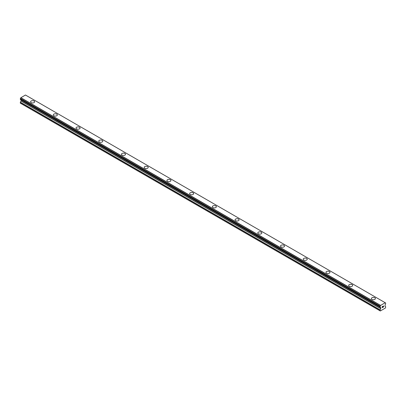 <?xml version="1.0" encoding="UTF-8"?>
<svg xmlns="http://www.w3.org/2000/svg" width="406" height="406" viewBox="0 0 406 406"><rect width="100%" height="100%" fill="white"/><g stroke="black" fill="none" stroke-linecap="round" stroke-linejoin="round"><path stroke-width="0.61" d="M30.597 101.815A2.01 1.157 180 0 1 31.835 100.744A2.01 1.157 180 0 1 34.028 100.992A2.01 1.157 180 0 1 34.617 101.815A2.01 1.157 180 0 1 33.373 102.885A2.01 1.157 180 0 1 31.186 102.632A2.01 1.157 180 0 1 30.597 101.815A2.01 1.157 180 0 1 31.841 100.749A2.01 1.157 180 0 1 34.028 100.998A2.01 1.157 180 0 1 34.617 101.815M53.318 114.928A2.01 1.157 180 0 1 54.556 113.858A2.01 1.157 180 0 1 56.744 114.111A2.01 1.157 180 0 1 57.332 114.934A2.01 1.157 180 0 1 56.094 116.004A2.01 1.157 180 0 1 53.907 115.751A2.01 1.157 180 0 1 53.318 114.928A2.01 1.157 180 0 1 54.556 113.863A2.01 1.157 180 0 1 56.744 114.116A2.01 1.157 180 0 1 57.332 114.928M76.039 128.047A2.01 1.157 180 0 1 77.277 126.976A2.01 1.157 180 0 1 79.464 127.23A2.01 1.157 180 0 1 80.053 128.052A2.01 1.157 180 0 1 78.815 129.118A2.01 1.157 180 0 1 76.622 128.869A2.01 1.157 180 0 1 76.039 128.047A2.01 1.157 180 0 1 77.277 126.982A2.01 1.157 180 0 1 79.464 127.23A2.01 1.157 180 0 1 80.053 128.047M98.754 141.166A2.01 1.157 180 0 1 99.993 140.095A2.01 1.157 180 0 1 102.185 140.344A2.01 1.157 180 0 1 102.774 141.166A2.01 1.157 180 0 1 101.53 142.237A2.01 1.157 180 0 1 99.343 141.983A2.01 1.157 180 0 1 98.754 141.166A2.01 1.157 180 0 1 99.998 140.095A2.01 1.157 180 0 1 102.185 140.349A2.01 1.157 180 0 1 102.774 141.166M121.475 154.28A2.01 1.157 180 0 1 122.713 153.209A2.01 1.157 180 0 1 124.901 153.463A2.01 1.157 180 0 1 125.49 154.285A2.01 1.157 180 0 1 124.251 155.351A2.01 1.157 180 0 1 122.064 155.102A2.01 1.157 180 0 1 121.475 154.28A2.01 1.157 180 0 1 122.719 153.214A2.01 1.157 180 0 1 124.901 153.468A2.01 1.157 180 0 1 125.49 154.28M144.196 167.399A2.01 1.157 180 0 1 145.434 166.328A2.01 1.157 180 0 1 147.622 166.577A2.01 1.157 180 0 1 148.21 167.399A2.01 1.157 180 0 1 146.972 168.47A2.01 1.157 180 0 1 144.78 168.216A2.01 1.157 180 0 1 144.196 167.399A2.01 1.157 180 0 1 145.434 166.333A2.01 1.157 180 0 1 147.622 166.582A2.01 1.157 180 0 1 148.21 167.399M166.912 180.513A2.01 1.157 180 0 1 168.155 179.442A2.01 1.157 180 0 1 170.342 179.696A2.01 1.157 180 0 1 170.931 180.518A2.01 1.157 180 0 1 169.688 181.583A2.01 1.157 180 0 1 167.5 181.335A2.01 1.157 180 0 1 166.912 180.513A2.01 1.157 180 0 1 168.155 179.447A2.01 1.157 180 0 1 170.342 179.701A2.01 1.157 180 0 1 170.931 180.513M193.058 192.814A2.01 1.157 180 0 1 193.647 193.632A2.01 1.157 180 0 1 192.408 194.702A2.01 1.157 180 0 1 190.221 194.454A2.01 1.157 180 0 1 189.632 193.632A2.01 1.157 180 0 1 190.876 192.566A2.01 1.157 180 0 1 193.058 192.814M189.632 193.632A2.01 1.157 180 0 1 190.871 192.561A2.01 1.157 180 0 1 193.058 192.809A2.01 1.157 180 0 1 193.647 193.632M215.779 205.933A2.01 1.157 180 0 1 216.368 206.75A2.01 1.157 180 0 1 215.129 207.821A2.01 1.157 180 0 1 212.942 207.567A2.01 1.157 180 0 1 212.353 206.75A2.01 1.157 180 0 1 213.592 205.68A2.01 1.157 180 0 1 215.779 205.933M212.353 206.75A2.01 1.157 180 0 1 213.592 205.68A2.01 1.157 180 0 1 215.779 205.928A2.01 1.157 180 0 1 216.368 206.75M238.5 219.052A2.01 1.157 180 0 1 239.088 219.869A2.01 1.157 180 0 1 237.845 220.935A2.01 1.157 180 0 1 235.658 220.686A2.01 1.157 180 0 1 235.069 219.864A2.01 1.157 180 0 1 236.312 218.798A2.01 1.157 180 0 1 238.5 219.052M235.069 219.864A2.01 1.157 180 0 1 236.312 218.793A2.01 1.157 180 0 1 238.5 219.047A2.01 1.157 180 0 1 239.088 219.864M257.79 232.983A2.01 1.157 180 0 1 259.028 231.912A2.01 1.157 180 0 1 261.22 232.161A2.01 1.157 180 0 1 261.804 232.983A2.01 1.157 180 0 1 260.566 234.054A2.01 1.157 180 0 1 258.378 233.8A2.01 1.157 180 0 1 257.79 232.983A2.01 1.157 180 0 1 259.033 231.917A2.01 1.157 180 0 1 261.22 232.166A2.01 1.157 180 0 1 261.804 232.983M280.51 246.102A2.01 1.157 180 0 1 281.749 245.031A2.01 1.157 180 0 1 283.936 245.285A2.01 1.157 180 0 1 284.525 246.102M283.936 245.28A2.01 1.157 180 0 1 284.525 246.097A2.01 1.157 180 0 1 283.286 247.168A2.01 1.157 180 0 1 281.099 246.919A2.01 1.157 180 0 1 280.51 246.097A2.01 1.157 180 0 1 281.749 245.026A2.01 1.157 180 0 1 283.936 245.28M303.226 259.216A2.01 1.157 180 0 1 304.47 258.145A2.01 1.157 180 0 1 306.657 258.394A2.01 1.157 180 0 1 307.246 259.216A2.01 1.157 180 0 1 306.007 260.287A2.01 1.157 180 0 1 303.815 260.038A2.01 1.157 180 0 1 303.226 259.216A2.01 1.157 180 0 1 304.47 258.15A2.01 1.157 180 0 1 306.657 258.399A2.01 1.157 180 0 1 307.246 259.216M325.947 272.335A2.01 1.157 180 0 1 327.185 271.264A2.01 1.157 180 0 1 329.378 271.512A2.01 1.157 180 0 1 329.961 272.335A2.01 1.157 180 0 1 328.723 273.405A2.01 1.157 180 0 1 326.536 273.152A2.01 1.157 180 0 1 325.947 272.335A2.01 1.157 180 0 1 327.19 271.264A2.01 1.157 180 0 1 329.378 271.518A2.01 1.157 180 0 1 329.961 272.335M348.668 285.448A2.01 1.157 180 0 1 349.906 284.378A2.01 1.157 180 0 1 352.093 284.631A2.01 1.157 180 0 1 352.682 285.454A2.01 1.157 180 0 1 351.444 286.519A2.01 1.157 180 0 1 349.256 286.271A2.01 1.157 180 0 1 348.668 285.448A2.01 1.157 180 0 1 349.906 284.383A2.01 1.157 180 0 1 352.093 284.631A2.01 1.157 180 0 1 352.682 285.448M371.383 298.567A2.01 1.157 180 0 1 372.627 297.496A2.01 1.157 180 0 1 374.814 297.745A2.01 1.157 180 0 1 375.403 298.567A2.01 1.157 180 0 1 374.165 299.638A2.01 1.157 180 0 1 371.972 299.384A2.01 1.157 180 0 1 371.383 298.567A2.01 1.157 180 0 1 372.627 297.496A2.01 1.157 180 0 1 374.814 297.75A2.01 1.157 180 0 1 375.403 298.567M382.229 306.667L382.229 307.093L382.701 306.393L382.229 306.667M382.488 307.017L382.229 307.164L382.488 307.017M382.229 307.164L382.229 307.596L382.224 307.164M382.229 307.596L382.706 307.322L382.224 307.596M382.163 307.702L382.701 307.393L382.168 307.702L382.168 306.632L382.701 306.322M383.071 306.378L383.568 305.921M383.568 306.236L383.437 306.515L383.568 306.236M383.437 306.515L383.147 307.063L383.437 306.515M383.152 307.063L383.655 306.769L383.147 307.063M383.015 307.21L383.655 306.84L383.02 307.21L383.553 306.139L383.178 306.165L383.548 306.043M380.742 308.702L380.513 307.408A0.751 0.431 -60 0 0 380.366 307.169A0.751 0.431 -60 0 0 380.107 307.154L380.107 306.185A0.751 0.431 -60 0 0 380.513 305.469L385.208 302.754A0.751 0.431 -60 0 0 385.355 302.988A0.751 0.431 -60 0 0 385.614 303.003L385.614 303.977A0.751 0.431 -60 0 0 385.208 304.693L384.944 306.185L385.7 306.769L385.436 308.012L380.285 310.986L380.021 310.047L380.742 308.702L21.026 101.018L20.356 102.175L20.3 103.149L380.021 310.829M21.026 99.891L380.742 307.57L21.026 99.891L21.026 101.018M20.792 99.739L380.544 307.459M385.167 302.698L25.446 95.014L20.792 97.785A0.751 0.431 -60 0 1 20.386 98.501L20.336 99.47L380.021 307.109M380.554 305.363L20.833 97.679M385.614 303.003L385.213 302.774M380.544 305.383L20.823 97.699M380.513 305.469L20.792 97.785M380.107 306.185L20.386 98.501M380.021 306.363L20.3 98.678M380.021 307.078L20.3 99.399M380.513 307.408L380.087 307.159M380.777 307.647L21.056 99.962M380.777 308.59L21.056 100.906M380.077 309.859L20.356 102.175M380.021 310.047L20.3 102.363M385.664 303.008L385.208 302.744M380.052 307.154L20.336 99.47"/></g></svg>
